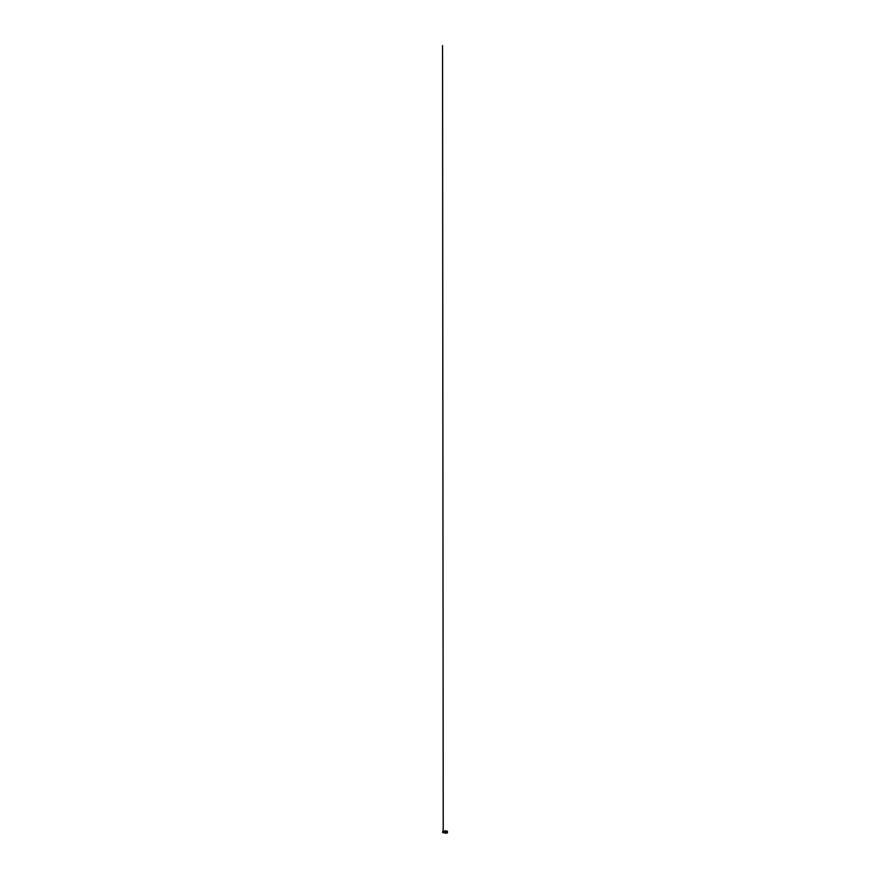 <?xml version="1.0" encoding="UTF-8"?>
<svg xmlns="http://www.w3.org/2000/svg" width="890" height="890" viewBox="0 0 890 890"><rect width="100%" height="100%" fill="white"/><g stroke="black" fill="none" stroke-linecap="round" stroke-linejoin="round"><path stroke-width="1.33" d="M443.988 832.706L444.321 831.282L444.855 832.684L444.855 831.305L445.111 833.162L445.111 830.826L445.111 831.994L445.111 830.826L447.192 831.271M447.447 832.829L446.046 833.162L446.046 830.826M445.512 832.35L445.668 833.107L445.512 832.35M445.512 831.638L445.668 830.893L445.49 831.616M443.576 832.74L443.087 831.282L442.753 832.484M447.447 831.271L446.046 831.316L447.447 831.338M447.447 832.717L446.046 832.74L447.447 832.717L447.447 831.349M442.719 831.46L442.719 832.45L442.686 831.282L443.22 831.883M447.447 831.928L446.046 831.928M446.046 833.162L445.111 833.162M445.089 831.071L443.576 831.249M442.686 832.005L443.176 832.729L443.22 831.527M443.22 831.249L442.553 45.59L443.22 831.627M442.719 831.538L443.22 832.473M443.52 831.293L443.52 832.706L444.054 831.494"/></g></svg>
